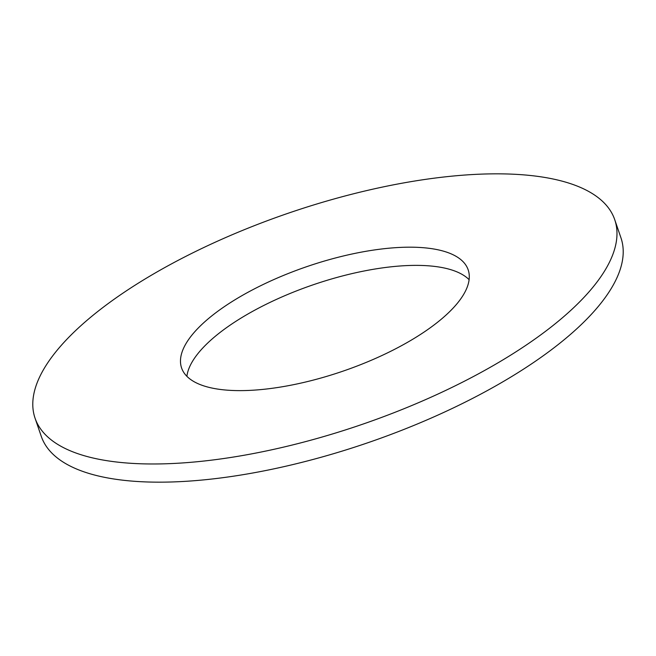 <?xml version="1.0" encoding="UTF-8"?>
<svg xmlns="http://www.w3.org/2000/svg" width="656" height="656" viewBox="0 0 656 656"><rect width="100%" height="100%" fill="white"/><g stroke="black" fill="none" stroke-linecap="round" stroke-linejoin="round"><path stroke-width="0.98" d="M469.114 279.686A151.462 55.301 -18.9 0 0 246.738 314.683A151.462 55.301 -18.9 0 0 186.886 376.314M409.262 341.317A151.462 55.301 -18.9 0 0 468.179 269.846A151.462 55.301 -18.9 0 0 240.506 296.487A151.462 55.301 -18.9 0 0 181.589 367.967A151.462 55.301 -18.9 0 0 409.262 341.317M154.209 273.568A306.36 111.856 -18.9 0 0 35.039 418.143A306.36 111.856 -18.9 0 0 495.567 364.244A306.36 111.856 -18.9 0 0 614.729 219.67A306.36 111.856 -18.9 0 0 154.209 273.568M35.039 418.143L41.271 436.33A306.36 111.856 -18.9 0 0 501.791 382.432A306.36 111.856 -18.9 0 0 620.961 237.857L614.729 219.67"/></g></svg>
